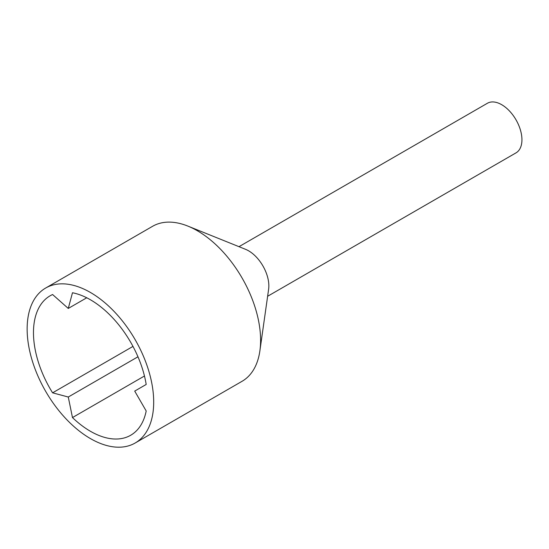 <?xml version="1.0" encoding="UTF-8"?>
<svg xmlns="http://www.w3.org/2000/svg" width="549" height="549" viewBox="0 0 549 549"><rect width="100%" height="100%" fill="white"/><g stroke="black" fill="none" stroke-linecap="round" stroke-linejoin="round"><path stroke-width="0.82" d="M146.192 410.981A80.531 46.493 60 0 1 130.683 435.261A80.531 46.493 60 0 1 90.42 431.274A80.531 46.493 60 0 1 72.475 417.569L68.275 397.023L52.587 392.823A80.531 46.493 60 0 1 50.151 295.774A80.531 46.493 60 0 1 52.587 294.532L68.275 308.442L72.475 292.754A80.531 46.493 60 0 1 90.42 299.768A80.531 46.493 60 0 1 146.192 384.458L134.711 391.094L146.192 410.981M90.42 292.459A89.48 51.661 60 0 1 148.875 371.309A89.48 51.661 60 0 1 135.157 443.016A89.48 51.661 60 0 1 90.42 438.582A89.48 51.661 60 0 1 31.959 359.732A89.48 51.661 60 0 1 45.677 288.026A89.48 51.661 60 0 1 90.42 292.459M45.677 288.026L152.581 226.305A89.48 51.661 60 0 1 187.854 226.092A89.48 51.661 60 0 1 197.324 230.738A89.48 51.661 60 0 1 259.883 350.852A89.48 51.661 60 0 1 242.068 381.294L135.157 443.016M187.854 226.092L245.568 249.328A28.637 16.532 60 0 1 248.601 250.818A28.637 16.532 60 0 1 268.619 289.254L259.883 350.852M238.987 246.679L487.375 103.274A28.637 16.532 60 0 1 501.69 104.694A28.637 16.532 60 0 1 520.397 129.928A28.637 16.532 60 0 1 516.012 152.869L267.624 296.275M132.982 346.405L52.587 392.823M144.462 376.003L72.475 417.569M137.964 356.788L68.275 397.023M86.742 297.778L68.275 308.442"/></g></svg>
